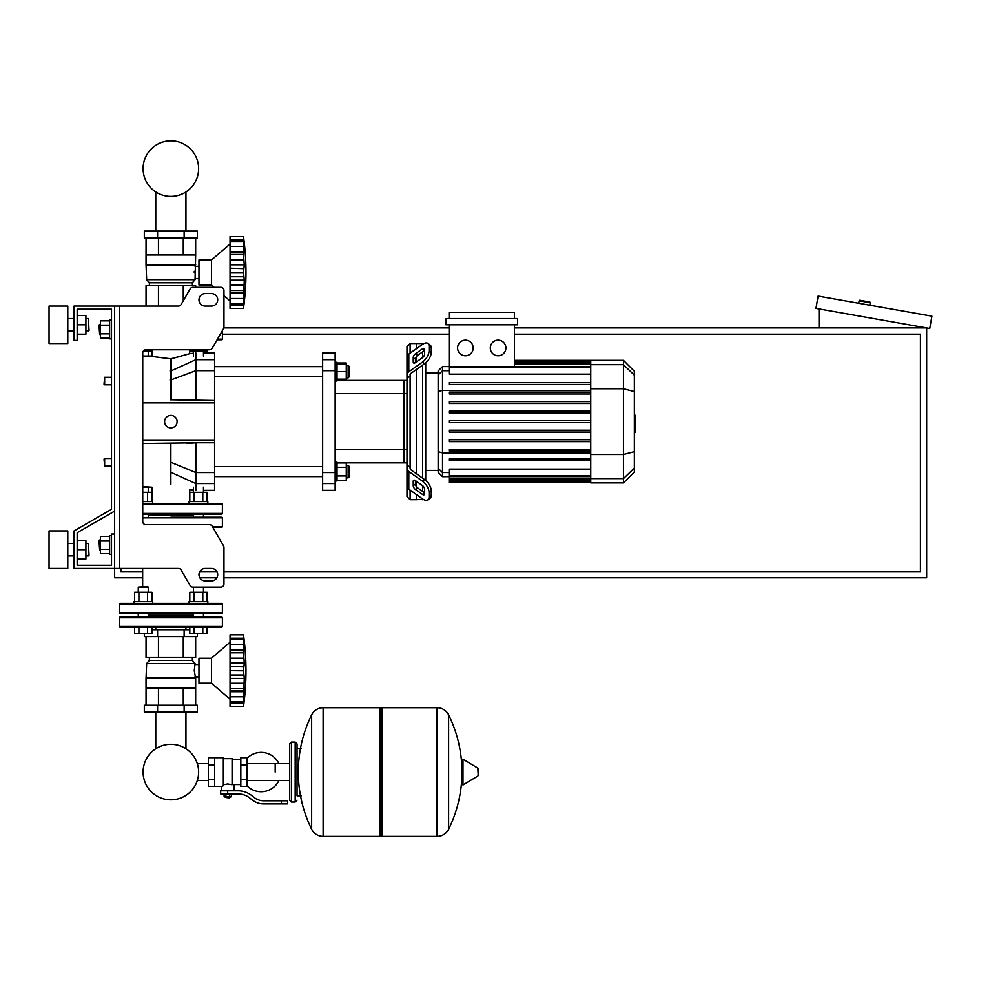 <?xml version="1.0" encoding="UTF-8"?>
<svg xmlns="http://www.w3.org/2000/svg" width="981" height="981" viewBox="0 0 981 981"><rect width="100%" height="100%" fill="white"/><g stroke="black" fill="none" stroke-linecap="round" stroke-linejoin="round"><path stroke-width="1.47" d="M119.326 306.072L119.326 568.428L114.642 568.428L114.642 306.072L178.432 306.072A3.127 3.127 0 0 0 181.129 304.502L190.142 288.892A3.127 3.127 0 0 1 192.852 287.323L220.835 287.323A3.127 3.127 0 0 1 223.962 290.45L223.962 327.09A3.127 3.127 0 0 1 223.533 328.66L212.239 348.23A3.127 3.127 0 0 1 209.529 349.788L145.875 349.788A3.127 3.127 0 0 0 142.748 352.915L142.748 521.573A3.127 3.127 0 0 0 145.875 524.7L209.529 524.7A3.127 3.127 0 0 1 212.239 526.257L223.533 545.841L212.779 527.202L221.767 527.202A0.625 0.625 0 0 0 222.393 526.576L212.411 526.576M119.326 568.428L178.432 568.428A3.127 3.127 0 0 1 181.129 569.986L190.142 585.608A3.127 3.127 0 0 0 192.852 587.165L220.835 587.165A3.127 3.127 0 0 0 223.962 584.038L223.962 547.398A3.127 3.127 0 0 0 223.533 545.841M205.213 293.577A6.242 6.242 0 0 0 198.971 299.818A6.242 6.242 0 0 0 205.213 306.072L211.467 306.072A6.242 6.242 0 0 0 217.708 299.818A6.242 6.242 0 0 0 211.467 293.577L205.213 293.577A6.242 6.242 0 0 0 198.971 299.818A6.242 6.242 0 0 0 205.213 306.072M211.467 568.428A6.242 6.242 0 0 1 217.708 574.67A6.242 6.242 0 0 1 211.467 580.924L205.213 580.924A6.242 6.242 0 0 1 198.971 574.67A6.242 6.242 0 0 1 205.213 568.428L211.467 568.428A6.242 6.242 0 0 1 217.708 574.67A6.242 6.242 0 0 1 211.467 580.924M190.142 288.892A3.127 3.127 0 0 1 192.852 287.323M220.835 287.323A3.127 3.127 0 0 1 223.962 290.45M230.044 300.922L223.962 295.698L223.962 327.09A3.127 3.127 0 0 1 223.533 328.66L222.393 330.634M217.108 339.794L221.767 339.794L217.108 339.794L212.239 348.23A3.127 3.127 0 0 1 209.529 349.788M114.642 306.072L74.041 306.072L74.041 340.419L77.156 340.419L77.156 309.187L111.515 309.187L111.515 320.125L109.639 320.125L109.639 338.862L111.515 338.862L111.515 377.28L104.648 377.28L104.648 384.773L104.023 384.147L104.648 377.28M99.645 324.49L99.02 325.116L99.645 334.484L99.645 324.49L100.393 324.49M109.639 320.836L100.393 320.836L100.393 338.151L109.639 338.151M109.639 325.165L100.393 325.165M109.639 333.822L100.393 333.822M111.515 554.375L109.639 554.375L109.639 535.626L111.515 535.626M99.645 540.004L99.645 549.998L99.02 540.629L100.393 540.004M109.639 553.652L100.393 553.652L100.393 536.349L109.639 536.349M109.639 549.323L100.393 549.323M109.639 540.678L100.393 540.678M205.213 568.428A6.242 6.242 0 0 0 199.069 573.591L199.069 575.749A6.242 6.242 0 0 0 205.213 580.924M203.459 592.291L203.459 587.165L220.835 587.165M223.962 584.038L223.962 547.398M211.467 293.577A6.242 6.242 0 0 1 217.708 299.818A6.242 6.242 0 0 1 211.467 306.072M146.046 306.072L146.046 285.618L195.673 285.618L195.673 287.323L214.189 287.323L211.467 284.993L198.971 284.993L198.971 260.002L211.467 260.002L211.467 284.993M77.156 309.187L111.515 309.187L77.156 309.187L111.515 309.187L111.515 509.311L74.041 530.942L74.041 568.428L114.642 568.428L114.642 577.797L142.662 577.797M114.642 534.069L111.515 534.069L111.515 565.301L77.156 565.301L77.156 532.744L114.642 511.113M155.771 712.096L155.771 748.761A27.762 27.762 0 0 0 143.091 772.072A27.762 27.762 0 0 1 170.866 744.297A27.762 27.762 0 0 1 198.628 772.072A27.762 27.762 0 0 1 170.866 799.834A27.762 27.762 0 0 1 143.091 772.072A27.762 27.762 0 0 0 170.866 799.834A27.762 27.762 0 0 0 198.628 772.072A27.762 27.762 0 0 1 170.866 799.834A27.762 27.762 0 0 1 155.771 748.761A27.762 27.762 0 0 0 166.611 799.503A27.762 27.762 0 0 0 197.328 780.471L208.34 780.471M185.949 712.096L185.949 748.761A27.762 27.762 0 0 1 197.328 763.659A27.762 27.762 0 0 0 185.949 748.761A27.762 27.762 0 0 1 197.328 763.659L208.34 763.659M155.771 231.111L155.771 191.945M185.949 231.111L185.949 191.945M104.648 458.483L104.023 459.108L104.648 465.975L104.648 458.483L111.515 458.483L111.515 384.773L111.515 458.483M223.962 577.797L926.702 577.797L926.702 327.924L514.461 327.924M449.053 327.924L223.84 327.924M199.805 577.797L216.875 577.797M142.662 571.543L120.884 571.543L120.884 568.428M514.461 334.178L920.46 334.178L920.46 571.543L223.962 571.543M216.875 571.543L199.805 571.543M222.393 334.178L449.053 334.178M858.743 303.264L859.172 300.799A0.625 0.625 0 0 1 859.908 300.296L869.742 302.025A0.625 0.625 0 0 1 870.245 302.749L869.816 305.214M819.049 327.924L819.049 308.941M931.95 316.164L929.78 328.476L815.971 308.402L818.142 296.103L931.95 316.164M275.183 772.072L275.183 763.659L275.183 772.072M247.077 785.842A19.681 19.681 0 0 0 278.923 780.471M278.923 763.659A19.681 19.681 0 0 0 247.077 758.301M214.594 757.7L223.337 757.7L223.337 785.72L221.461 786.431L208.34 786.431L208.34 757.7L214.594 757.7L214.594 786.431M240.823 784.555L233.956 784.555L233.956 790.809M240.823 764.886L240.823 786.431L247.077 786.431L247.077 757.7L240.823 757.7L240.823 764.886L247.077 764.886M240.823 759.576L232.08 759.576M232.08 783.733L233.956 784.555M223.337 784.739L227.702 783.954L232.08 784.739L232.08 758.632L223.337 758.632M230.204 797.369L225.213 797.369L229.579 797.994L230.204 796.744M229.505 793.936L229.505 796.744L231.32 796.744L231.32 793.936M224.097 793.936L224.097 796.744L229.505 796.744M225.9 793.936L225.9 796.744M281.424 803.93L287.678 803.93L287.678 800.803L281.424 800.803L281.424 803.93L263.73 803.93A18.737 18.737 0 0 1 252.019 799.822L249.799 798.031A18.737 18.737 0 0 0 238.089 793.936L220.676 793.936L220.676 790.809L227.702 790.809L227.702 793.936M227.702 790.809L238.089 790.809A21.864 21.864 0 0 1 251.749 795.603L253.969 797.381A15.622 15.622 0 0 0 263.73 800.803L281.424 800.803M240.823 779.245L247.077 779.245M214.594 764.886L208.34 764.886M214.594 779.245L208.34 779.245M301.412 795.799L297.047 795.799L297.047 748.331L301.412 748.331M436.974 836.413L436.974 707.73L437.134 836.413A12.802 12.802 0 0 0 448.611 829.264L448.611 714.867A12.802 12.802 0 0 0 437.134 707.73L382.001 707.73L382.001 836.413L436.974 836.413M461.806 772.072L461.806 759.858L462.983 759.184L462.983 784.947L461.806 784.273L461.806 772.072M478.201 772.072L478.201 768.761L478.201 772.072M311.639 714.867A129.308 129.308 0 0 0 311.639 829.264L311.639 714.867A12.802 12.802 0 0 1 323.117 707.73L380.125 707.73L380.125 836.413L323.276 836.413L323.276 707.73L323.117 836.413A12.802 12.802 0 0 1 311.639 829.264L311.639 772.072M295.171 742.077L291.418 742.077L291.418 802.053L295.171 802.053L295.171 742.077L297.047 743.954L297.047 748.331M297.047 772.072L297.047 743.954M111.515 509.311L111.515 377.28M77.156 565.301L111.515 565.301L77.156 565.301L77.156 559.06L85.911 559.06L85.911 540.31L77.156 540.31L77.156 532.744L77.156 559.06M189.1 503.461L189.1 501.585L207.837 501.585L207.837 503.461L221.767 503.461A0.625 0.625 0 0 1 222.393 504.087A0.625 0.625 0 0 0 221.767 503.461L142.748 503.461L152.619 503.461L152.619 501.585L142.748 501.585M142.748 513.455L222.393 513.455A0.625 0.625 0 0 1 221.767 514.081L149.186 514.081M170.866 514.081L143.251 514.081M192.534 514.081L221.767 514.081A0.625 0.625 0 0 0 222.393 513.455L222.393 504.087L142.748 504.087M195.685 678.521L146.034 678.521L146.034 688.196L195.685 688.196L195.685 678.521L194.263 670.71L195.06 663.524L192.35 660.397L192.35 657.589M146.034 678.521L146.66 663.524L149.37 660.397L149.37 657.589M198.971 676.902L195.06 676.902M198.971 664.517L195.06 664.517M197.414 705.229L144.317 705.229L144.317 712.096L197.414 712.096L197.414 705.229M157.585 705.229L157.585 712.096M184.134 705.229L184.134 712.096M197.414 633.395L197.414 636.583L144.317 636.583L144.317 633.395M184.134 636.583L184.134 629.716L151.908 629.716M157.585 636.583L157.585 629.716M189.811 629.716L184.134 629.716M183.263 688.196L183.263 705.229M158.456 688.196L158.456 705.229M195.673 688.196L195.673 705.229M146.046 688.196L146.046 705.229M195.673 636.583L195.673 657.589L146.046 657.589L146.046 636.583M158.456 657.589L158.456 636.583M183.263 657.589L183.263 636.583M192.35 660.397L149.37 660.397M195.06 663.524L146.66 663.524M195.06 677.896L146.66 677.896M211.467 683.205L211.467 658.214L230.044 642.285L211.467 658.214L198.971 658.214L198.971 683.205L211.467 683.205L230.044 699.134M243.472 670.648L230.044 670.648L230.044 663.033L244.269 663.033L243.472 670.648L244.269 678.386L243.472 701.844L244.269 699.367L243.472 706.627L230.044 706.627L230.044 701.844L243.472 701.844L243.889 701.01M230.044 663.033L230.044 658.153L243.889 658.153L243.472 652.794L244.269 663.033M230.044 658.153L230.044 652.794L243.472 652.794L243.496 653.873M230.044 650.55L230.044 649.729L244.269 649.729L243.889 650.746L230.044 650.55L230.044 652.794M243.889 640.409L243.472 639.575L230.044 639.575L230.044 634.793L243.472 634.793L244.269 642.052L243.472 639.575L243.889 658.153M230.044 649.729L230.044 639.637L243.472 639.637M244.22 641.28L244.073 639.698M243.864 637.944L243.729 636.828L243.864 637.944M244.22 648.355L244.073 646.283M244.159 665.216L244.22 664.444L244.159 665.216M244.159 676.191L243.889 674.989L244.159 676.191M244.159 681.035L244.22 679.992L244.159 681.035M244.159 694.082L243.889 696.731L230.044 696.731L230.044 691.691L244.269 691.691L244.22 693.064M243.582 705.756L243.729 704.591L243.582 705.756M244.159 700.863L243.889 703.218L230.044 703.218M244.208 699.367L244.22 700.14M243.472 701.783L230.044 701.783L230.044 696.731M230.044 691.691L230.044 690.869L243.889 690.673L244.269 691.691M230.044 690.869L230.044 688.711L243.472 688.711M230.044 670.648L243.472 670.771L243.496 671.911M243.472 688.613L230.044 688.711M230.044 706.627L243.472 706.627A259.413 259.413 0 0 0 243.472 634.793L230.044 634.793L243.472 634.793M230.044 688.613L230.044 678.386L244.269 678.386M230.044 678.386L230.044 670.771M148.254 514.081L148.254 517.208M142.748 487.214L148.254 487.214L148.254 492.339M152.03 501.585L152.03 487.214L142.748 486.588M151.908 501.585L151.908 492.339L142.748 492.339M147.579 501.585L147.579 492.339M203.459 514.081L203.459 517.208L192.84 517.208L193.465 517.208L193.465 514.081M203.459 487.214L203.459 492.339M193.465 487.214L193.465 492.339M194.14 501.585L194.14 492.339L189.811 492.339L189.811 501.585M207.126 501.585L207.126 492.339L194.14 492.339M202.797 501.585L202.797 492.339M203.459 613.407L203.459 617.147L204.085 617.147L148.879 617.147M193.465 615.271L148.254 615.271M185.949 629.716L185.949 627.141L221.767 627.141L119.952 627.141A0.625 0.625 0 0 1 119.326 626.516L119.326 617.772L222.393 617.772A0.625 0.625 0 0 0 221.767 617.147L119.952 617.147A0.625 0.625 0 0 0 119.326 617.772A0.625 0.625 0 0 1 119.952 617.147L143.251 617.147M204.085 617.147L221.767 617.147A0.625 0.625 0 0 1 222.393 617.772L222.393 626.516A0.625 0.625 0 0 1 221.767 627.141A0.625 0.625 0 0 0 222.393 626.516L119.326 626.516A0.625 0.625 0 0 0 119.952 627.141L134.593 627.141L134.593 633.395L151.908 633.395L151.908 627.141L155.771 627.141L155.771 629.716M192.84 617.147L193.465 617.147L193.465 613.407M204.085 517.208L221.767 517.208A0.625 0.625 0 0 1 222.393 517.833A0.625 0.625 0 0 0 221.767 517.208L170.866 517.208M193.465 515.332L148.254 515.332M137.634 613.407L119.952 613.407A0.625 0.625 0 0 1 119.326 612.782A0.625 0.625 0 0 0 119.952 613.407L221.767 613.407A0.625 0.625 0 0 0 222.393 612.782L119.326 612.782L119.326 604.026A0.625 0.625 0 0 1 119.952 603.401L221.767 603.401L207.837 603.401L207.837 601.537L189.1 601.537L189.1 603.401L133.882 603.401L133.882 601.537L152.619 601.537L152.619 603.401M204.085 613.407L221.767 613.407A0.625 0.625 0 0 0 222.393 612.782L222.393 604.026A0.625 0.625 0 0 0 221.767 603.401A0.625 0.625 0 0 1 222.393 604.026L119.326 604.026A0.625 0.625 0 0 1 119.952 603.401M148.254 613.407L148.254 617.147M138.26 613.407L138.26 617.147M138.26 592.291L138.26 587.165L148.254 587.165L148.254 592.291M148.254 587.165L147.628 586.54L138.26 587.165M138.922 601.537L138.922 592.291L134.593 592.291L134.593 601.537M151.908 601.537L151.908 592.291L138.922 592.291M147.579 601.537L147.579 592.291M147.579 627.141L147.579 633.395M134.593 627.141L138.922 627.141L138.922 633.395M193.465 587.165L193.465 592.291M194.14 601.537L194.14 592.291L189.811 592.291L189.811 601.537M207.126 601.537L207.126 592.291L194.14 592.291M202.797 601.537L202.797 592.291M202.797 627.141L202.797 633.395L207.126 633.395L207.126 627.141M189.811 627.141L189.811 633.395L202.797 633.395M194.14 627.141L194.14 633.395M230.044 666.43L243.754 666.872M243.668 667.362L243.595 667.975M243.533 668.674L243.496 669.496M243.533 654.744L243.595 655.59M243.668 656.412L243.754 657.196M244.159 640.556L243.889 638.19L230.044 638.19M244.159 647.337L243.889 644.689L230.044 644.689M243.533 672.733L243.595 673.444M230.044 683.254L243.889 683.254L243.754 684.223M243.668 685.008L243.595 685.829M243.533 686.663L243.496 687.534M142.748 517.833L222.393 517.833L222.393 526.576A0.625 0.625 0 0 1 221.767 527.202L212.779 527.202M195.685 264.686L146.034 264.686L146.034 255.011L195.685 255.011L195.06 279.683L192.35 282.798L192.35 285.618M195.06 279.683L146.66 279.683L146.034 264.686L146.66 265.311L195.06 265.311M146.66 279.683L149.37 282.798L192.35 282.798M149.37 282.798L149.37 285.618M198.971 266.305L195.06 266.305M198.971 278.69L195.06 278.69M194.287 271.308L194.263 272.497M184.134 237.978L197.414 237.978L197.414 231.111L144.317 231.111L144.317 237.978L184.134 237.978L184.134 231.111M157.585 237.978L157.585 231.111M195.673 255.011L195.673 237.978M183.263 255.011L183.263 237.978M158.456 255.011L158.456 237.978M146.046 255.011L146.046 237.978M158.456 285.618L158.456 306.072M183.263 285.618L183.263 300.811M230.044 244.073L211.467 260.002M243.472 272.436L230.044 272.436L230.044 264.821L244.269 264.821L243.472 272.436L244.269 280.174L243.472 303.632L244.269 301.155L243.472 308.414L230.044 308.414L230.044 303.632L243.472 303.632L243.889 302.798M244.159 282.822L244.22 281.78L244.159 282.822M244.159 295.87L243.889 298.518L230.044 298.518L230.044 293.478L244.269 293.478L244.22 294.852M243.582 307.544L243.729 306.379L243.582 307.544M244.208 301.155L244.22 301.927M243.472 303.57L230.044 303.57L230.044 298.518L243.889 298.518M230.044 293.478L230.044 292.657L243.889 292.461L244.269 293.478M230.044 292.657L230.044 290.511L243.472 290.511M243.533 288.451L243.472 290.401L230.044 290.401L230.044 280.174L244.269 280.174M230.044 280.174L230.044 272.559L243.472 272.559L243.496 273.699M243.472 254.484L230.044 254.484L230.044 251.516L244.269 251.516L243.472 254.484L244.269 264.821M230.044 264.821L230.044 254.582L243.472 254.582L243.496 255.661M244.22 243.877L243.472 241.363L243.889 252.534L230.044 252.338M230.044 251.516L230.044 241.424L243.472 241.424M243.889 242.197L243.472 241.363L230.044 241.363L230.044 236.58L243.472 236.58L244.257 243.913M244.22 243.067L244.073 241.485M243.864 239.732L243.729 238.616L243.864 239.732M244.22 250.143L244.073 248.07M243.889 252.534L244.269 251.516M244.159 267.004L244.22 266.231L244.159 267.004M230.044 236.58L243.472 236.58L230.044 236.58M230.044 308.414L243.472 308.414A259.413 259.413 0 0 0 243.472 236.58M152.03 349.788L152.03 356.042L148.254 356.042L148.254 350.916M142.748 356.042L148.254 356.042L142.748 356.667M143.471 350.916L151.908 350.916L151.908 349.788M147.579 349.788L147.579 350.916M203.459 356.042L203.459 350.916M193.465 356.042L193.465 350.916M189.811 349.788L189.811 350.916L207.126 350.916L207.126 349.788M194.14 349.788L194.14 350.916M202.797 349.788L202.797 350.916M244.159 302.651L243.889 305.005L230.044 305.005M230.044 285.042L243.889 285.042L243.595 287.617M243.533 274.521L243.595 275.232M230.044 268.218L243.754 268.659M243.668 269.15L243.595 269.763M243.533 270.462L243.496 271.283M243.533 256.544L243.595 257.378M243.668 258.199L243.754 258.984M244.159 242.344L243.889 239.977L230.044 239.977M244.159 249.125L243.889 246.476L230.044 246.476M221.767 339.794A0.625 0.625 0 0 0 222.393 339.168L222.393 329.8M198.628 168.634A27.762 27.762 0 0 0 170.866 140.872A27.762 27.762 0 0 0 143.091 168.634A27.762 27.762 0 0 0 170.866 196.408A27.762 27.762 0 0 0 198.628 168.634M634.364 415.159L635.112 415.159L635.112 428.096L634.364 428.096M635.112 426.551L634.364 426.551M635.112 428.096L635.112 432.596L634.364 432.596M635.112 432.596L634.364 432.866M410.107 353.16L410.107 343.546L416.349 343.546L416.349 348.745L416.349 343.546L422.603 343.546L422.603 344.331M410.107 467.299L410.107 468.391A3.127 2.207 0 0 0 411.027 469.948L424.65 479.586L422.443 481.144L408.807 471.505A6.242 4.415 180 0 1 406.98 468.391L406.98 465.055L410.107 467.299L410.107 375.956L406.98 378.2L406.98 374.877A6.242 4.415 -0 0 1 408.807 371.75L422.443 362.112L424.65 363.669L411.027 373.307A3.127 2.207 180 0 0 410.107 374.877L410.107 375.956M427.851 499.844L430.058 498.274A9.369 4.684 -125.3 0 0 431.272 495.319L429.065 496.877A9.369 4.684 54.7 0 1 427.851 499.844A9.369 4.684 54.7 0 1 422.443 498.814L408.807 489.176A6.242 4.415 -0 0 1 406.98 486.061L406.98 468.391L406.98 496.594L410.107 499.709L410.107 490.095M410.107 499.709L416.349 499.709L416.349 494.51L416.349 499.709L423.081 499.231M416.349 486.551L416.349 481.254L416.349 486.551M416.349 473.725L416.349 369.543L416.349 473.725M416.349 362.001L416.349 356.704L416.349 362.001M413.234 362.001L413.234 357.587A3.127 1.557 125.3 0 1 415.441 353.81L422.443 348.856A3.127 1.557 125.3 0 1 424.246 348.513A3.127 1.557 125.3 0 1 424.65 349.506L424.65 353.92A3.127 1.557 125.3 0 1 422.443 357.697L415.441 362.651A3.127 1.557 125.3 0 1 413.639 362.982A3.127 1.557 125.3 0 1 413.234 362.001L414.705 363.044M422.443 348.856L424.65 350.425L417.648 355.367A3.127 1.557 -54.7 0 0 415.441 359.144L415.441 362.651M413.234 485.681L413.234 481.254A3.127 1.557 54.7 0 1 413.639 480.273A3.127 1.557 54.7 0 1 415.441 480.616L415.441 484.111A3.127 1.557 -125.3 0 0 417.648 487.888L424.65 492.842L422.443 494.399L415.441 489.445A3.127 1.557 54.7 0 1 413.234 485.681L415.441 484.111M415.441 480.616L422.443 485.57A3.127 1.557 54.7 0 1 424.65 489.335L424.65 493.75A3.127 1.557 54.7 0 1 424.246 494.743A3.127 1.557 54.7 0 1 422.443 494.399M424.65 363.669A9.369 4.684 -54.7 0 0 431.272 352.363L431.272 347.948A9.369 4.684 -54.7 0 0 430.058 344.981L427.851 343.411A9.369 4.684 125.3 0 0 422.443 344.441L408.807 354.08A6.242 4.415 180 0 0 406.98 357.207L406.98 374.877L406.98 346.673L410.107 343.546M431.272 352.363L429.065 350.793A9.369 4.684 125.3 0 1 422.443 362.112M429.065 350.793L429.065 346.379L431.272 347.948M427.851 343.411A9.369 4.684 125.3 0 1 429.065 346.379M429.065 496.877L429.065 492.462L431.272 490.892A9.369 4.684 -125.3 0 0 424.65 479.586M422.443 481.144A9.369 4.684 54.7 0 1 429.065 492.462M431.272 495.319L431.272 490.892M406.98 360.53L406.98 465.055M438.151 470.414L425.717 470.414M438.151 372.841L425.717 372.841M422.603 351.872L422.603 357.575M422.603 365.128L422.603 478.139M422.603 485.681L422.603 491.383M422.603 498.924L422.603 499.709M498.103 340.162A7.811 7.811 0 0 1 505.914 347.973A7.811 7.811 0 0 1 498.103 355.772A7.811 7.811 0 0 1 490.304 347.973A7.811 7.811 0 0 1 498.103 340.162M465.411 340.162A7.811 7.811 0 0 1 473.21 347.973A7.811 7.811 0 0 1 465.411 355.772A7.811 7.811 0 0 1 457.6 347.973A7.811 7.811 0 0 1 465.411 340.162M445.926 318.555L445.926 324.809L517.576 324.809L517.576 318.555L445.926 318.555M590.758 374.153L449.053 374.153L449.053 324.809M514.461 324.809L514.461 366.649M449.053 318.555L449.053 312.314L514.461 312.314L514.461 318.555M442.517 366.6L438.151 370.953L438.151 472.302L442.517 476.668L442.517 366.6L449.053 366.6M425.717 480.432L425.717 362.823M449.053 482.554L590.758 482.542L449.053 482.554L449.053 476.619L442.517 476.668M590.758 382.565L449.053 382.565L449.053 384.442L590.758 384.442M449.053 422.566L590.758 422.566L449.053 422.566L449.053 420.69L590.758 420.69M634.364 371.247L623.462 360.346L623.462 482.91L634.364 472.008L634.364 371.247L623.462 360.346L590.758 360.346L590.758 482.542M449.053 441.634L590.758 441.634L449.053 441.634L449.053 439.758L590.758 439.758M449.053 432.094L590.758 432.094L449.053 432.094L449.053 430.23L590.758 430.23M449.053 460.69L590.758 460.69L449.053 460.69L449.053 458.826L590.758 458.826M449.053 451.162L590.758 451.162L449.053 451.162L449.053 449.286L590.758 449.286M590.758 475.675L449.053 475.675L449.053 469.114L590.758 469.114M449.053 475.675L449.053 476.619L590.758 476.619M590.758 401.621L449.053 401.621L449.053 403.498L590.758 403.498M590.758 411.162L449.053 411.162L449.053 413.038L590.758 413.038M590.758 392.093L449.053 392.093L449.053 393.97L590.758 393.97M406.98 380.395L403.865 380.395L403.865 462.86L337.023 462.86M406.98 393.528L403.865 393.528L403.865 380.395L337.023 380.395M335.146 393.528L403.865 393.528L403.865 462.86L406.98 462.86M335.146 483.572L335.146 472.572L322.651 472.572L322.651 483.572L335.146 483.572L335.146 490.341L322.651 490.341L322.651 483.572M322.651 472.572L322.651 370.683L335.146 370.683L335.146 359.684L322.651 359.684L322.651 370.683M322.651 359.684L322.651 352.915L335.146 352.915L335.146 359.684M335.146 370.683L335.146 472.572M335.146 381.02L337.023 381.02L337.023 362.283L335.146 362.283M348.145 365.41L348.145 377.906L349.383 376.655L349.383 366.661L348.145 365.41L346.268 365.41M337.023 364.159L346.268 364.159L346.268 362.995L337.023 362.995M337.023 379.156L346.268 379.156L346.268 364.159M337.023 371.652L346.268 371.652M337.023 380.309L346.268 380.309L346.268 379.156M214.581 476.594L322.651 476.594M214.581 466.6L322.651 466.6M335.146 462.235L337.023 462.235L337.023 480.972L335.146 480.972M346.268 465.35L348.145 465.35L348.145 477.845L346.268 477.845M348.145 477.845L349.383 476.594L349.383 466.6L348.145 465.35M337.023 475.932L346.268 475.932L346.268 462.946L337.023 462.946M337.023 467.275L346.268 467.275M337.023 480.261L346.268 480.261L346.268 475.932M170.866 484.455C195.047 491.003 195.047 491.003 170.866 484.455C146.561 487.471 146.561 487.471 170.866 484.455L170.866 443.498M170.866 358.801C146.66 355.772 146.549 355.772 170.535 358.801L171.185 358.727C195.072 352.253 194.961 352.277 170.866 358.801M170.866 415.38A6.242 6.242 0 0 1 177.107 421.634A6.242 6.242 0 0 1 170.866 427.875A6.242 6.242 0 0 1 164.612 421.634A6.242 6.242 0 0 1 170.866 415.38M142.748 402.884L214.581 402.884L214.581 359.684L195.844 359.684L195.844 352.915M170.498 399.77L214.581 400.469M214.581 402.884L214.581 440.371L142.748 440.371M195.844 490.341L195.844 483.572L214.581 483.572L214.581 440.371M214.581 483.572L214.581 490.341L203.459 490.341M203.459 352.915L214.581 352.915L214.581 359.684M142.748 443.498L195.844 442.787L186.537 443.498M214.581 442.787L195.844 442.787L195.844 483.572L170.866 472.29M171.221 399.77L171.185 358.727L171.834 358.58M170.535 358.788L170.498 399.807M170.02 370.941A3.127 2.416 2.3 0 0 171.589 370.646L195.844 359.684L195.844 370.683L214.581 370.683M195.844 400.469L195.844 370.683L171.589 379.696A3.127 1.987 -1.9 0 1 170.02 380.003M175.55 357.636L179.915 356.422M180.21 356.336L180.982 356.115M183.582 355.367L185.544 354.815M187.555 354.251L188.205 354.08M49.05 343.546L49.05 306.072L67.787 306.072L67.787 343.546L49.05 343.546M88.4 331.051L88.4 318.555L89.026 330.425L85.911 331.051M49.05 549.691L49.05 568.428L67.787 568.428L67.787 530.942L49.05 530.942L49.05 549.691M88.4 555.933L89.026 555.307L88.4 543.437L88.4 555.933L85.911 555.933M77.156 549.691L85.911 549.691M77.156 315.441L85.911 315.441L85.911 334.178L77.156 334.178M77.156 324.809L85.911 324.809M111.515 309.187L111.515 320.125L111.515 309.187M77.156 540.31L77.156 532.744M859.172 300.799L870.245 302.749M437.134 836.413L437.134 707.73M478.201 775.37L477.821 768.086L462.983 759.184M323.117 707.73L323.117 836.413M243.472 652.696L230.044 652.696M230.044 674.989L243.889 674.989M230.044 276.777L243.889 276.777M230.044 259.94L243.889 259.94M217.463 339.168L222.393 339.168M635.112 421.646L634.364 421.646M635.112 416.717L634.364 416.717M415.441 359.144L413.234 357.587M417.648 355.367L415.441 353.81M414.705 480.224L413.234 481.254M417.648 487.888L415.441 489.445M408.807 371.75L408.807 354.08M408.807 489.176L408.807 471.505M590.758 361.646L514.461 361.646M590.758 362.737L514.461 362.737M590.758 364.564L514.461 364.564M449.053 370.708L442.517 370.708L438.151 374.914M590.758 390.377L442.517 390.377L438.151 391.505M449.053 472.56L442.517 472.56L438.151 468.342M438.151 451.75L442.517 452.879L590.758 452.879M590.758 367.581L449.053 367.581M590.758 480.531L449.053 480.531M590.758 481.61L449.053 481.61M590.758 478.691L449.053 478.691M634.364 375.196L623.462 364.662L590.758 364.662M590.758 388.758L623.462 388.758L634.364 391.578M590.758 454.497L623.462 454.497L634.364 451.677M590.758 478.593L623.462 478.593L634.364 468.06M406.98 449.727L335.146 449.727M170.866 462.272L195.844 472.572L214.581 472.572M100.393 334.484L99.645 334.484M100.393 549.998L99.645 549.998M111.515 465.975L104.648 465.975M111.515 384.773L104.648 384.773M289.554 780.471L247.077 780.471M289.554 763.659L247.077 763.659M221.461 786.431L221.461 790.809M225.213 796.744L225.213 797.369M448.611 829.264A129.308 129.308 0 0 0 461.806 778.423M461.806 765.707A129.308 129.308 0 0 0 448.611 714.867M477.821 768.086L478.201 768.761M477.821 776.045L462.983 784.947M380.125 709.594L382.001 707.73M380.125 834.537L382.001 836.413M291.418 742.077L289.554 743.954L289.554 800.177L291.418 802.053M295.171 802.053L297.047 800.177M230.044 638.999L243.546 638.999M230.044 702.408L243.546 702.408M142.662 568.428L142.662 586.54M230.044 304.196L243.546 304.196M230.044 240.799L243.546 240.799M590.758 360.346L514.461 360.346M514.461 360.714L590.758 360.714M514.461 361.793L590.758 361.793M514.461 363.632L590.758 363.632M449.053 366.649L590.758 366.649M590.758 481.463L449.053 481.463M590.758 479.623L449.053 479.623M623.462 482.91L590.758 482.91M322.651 376.655L214.581 376.655M346.268 377.906L348.145 377.906M322.651 366.661L214.581 366.661M189.689 349.788L189.689 353.687L193.465 353.209M193.465 490.046L189.689 489.568L189.689 501.585M67.787 331.051L74.041 331.051M74.041 555.933L67.787 555.933M85.911 543.437L88.4 543.437M74.041 543.437L67.787 543.437M85.911 318.555L88.4 318.555M74.041 318.555L67.787 318.555"/></g></svg>
